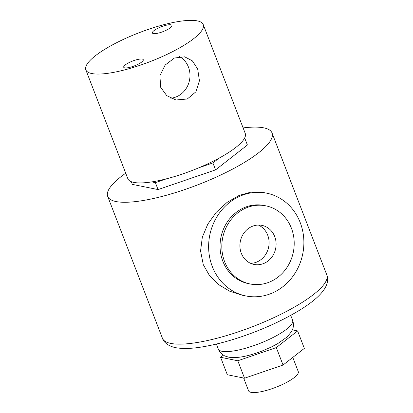 <?xml version="1.0" encoding="UTF-8"?>
<svg xmlns="http://www.w3.org/2000/svg" width="413" height="413" viewBox="0 0 413 413"><rect width="100%" height="100%" fill="white"/><g stroke="black" fill="none" stroke-linecap="round" stroke-linejoin="round"><path stroke-width="0.62" d="M160.729 87.386L159.893 75.77L165.164 65.042L174.425 58.021L184.683 56.818L192.391 60.876L197.672 68.961L199.433 80.772L195.881 91.825L187.29 98.996L175.964 99.987L166.749 95.63L160.729 87.386M170.729 98.191A22.023 19.917 101.4 0 0 188.462 67.102A22.023 19.917 101.4 0 0 179.536 56.633M170.961 24.811A10.485 2.576 -21.1 0 0 159.464 27.526A10.485 2.576 -21.1 0 0 152.387 32.973A10.485 2.576 -21.1 0 0 153.373 33.587A10.485 2.576 -21.1 0 0 164.87 30.872A10.485 2.576 -21.1 0 0 171.953 25.425A10.485 2.576 -21.1 0 0 170.961 24.811M142.289 59.085A10.485 2.576 -21.1 0 0 130.792 61.8A10.485 2.576 -21.1 0 0 123.709 67.247A10.485 2.576 -21.1 0 0 124.7 67.861A10.485 2.576 -21.1 0 0 136.197 65.146A10.485 2.576 -21.1 0 0 143.275 59.699A10.485 2.576 -21.1 0 0 142.289 59.085M203.237 24.563L245.245 133.43A62.915 15.462 158.9 0 1 202.752 166.119A62.915 15.462 158.9 0 1 133.776 182.401A62.915 15.462 158.9 0 1 127.844 178.726L85.837 69.864A62.915 15.462 158.9 0 1 128.329 37.17A62.915 15.462 158.9 0 1 197.306 20.887A62.915 15.462 158.9 0 1 203.237 24.563A62.915 15.462 158.9 0 1 160.745 57.252A62.915 15.462 158.9 0 1 91.763 73.535A62.915 15.462 158.9 0 1 85.837 69.864M274.717 236.577A19.922 18.022 101.4 0 0 261.95 225.379A19.922 18.022 101.4 0 0 244.14 232.751A19.922 18.022 101.4 0 0 241.295 253.246A19.922 18.022 101.4 0 0 254.062 264.439A19.922 18.022 101.4 0 0 271.873 257.067A19.922 18.022 101.4 0 0 274.717 236.577M250.629 263.339A19.922 18.022 101.4 0 0 267.701 235.157A19.922 18.022 101.4 0 0 258.368 225.059M224.584 261.579A39.849 36.039 101.4 0 0 250.113 283.968A39.849 36.039 101.4 0 0 285.734 269.23A39.849 36.039 101.4 0 0 291.428 228.239A39.849 36.039 101.4 0 0 265.9 205.85A39.849 36.039 101.4 0 0 230.278 220.594A39.849 36.039 101.4 0 0 224.584 261.579M265.9 205.85L264.144 205.498A39.849 36.039 101.4 0 0 228.523 220.237A39.849 36.039 101.4 0 0 222.829 261.228A39.849 36.039 101.4 0 0 248.358 283.612L250.113 283.968M292.786 357.421L298.263 371.617A26.633 6.546 158.9 0 1 280.277 385.458A26.633 6.546 158.9 0 1 251.073 392.35A26.633 6.546 158.9 0 1 248.564 390.796L243.639 378.034M212.277 266.488A52.43 47.423 101.4 0 0 245.869 295.945A52.43 47.423 101.4 0 0 292.74 276.55A52.43 47.423 101.4 0 0 300.23 222.622A52.43 47.423 101.4 0 0 266.638 193.165A52.43 47.423 101.4 0 0 219.768 212.561A52.43 47.423 101.4 0 0 212.277 266.488M266.638 193.165L262.653 192.36L251.367 192.014L239.173 195.411L227.067 202.406L216.288 212.272L207.816 224.089L202.334 237.16L200.563 250.908L203.289 264.676L209.53 275.636L218.642 284.624L229.685 291.206L241.879 295.14L245.869 295.945M243.112 127.906A88.083 21.646 158.9 0 1 263.747 127.839A88.083 21.646 158.9 0 1 272.043 132.981A88.083 21.646 158.9 0 1 212.556 178.741A88.083 21.646 158.9 0 1 115.986 201.539A88.083 21.646 158.9 0 1 107.69 196.397A88.083 21.646 158.9 0 1 125.712 173.207M218.936 158.225L212.901 162.944L199.36 167.58M166.795 178.721L155.365 182.629L151.752 181.901M244.723 138.061L247.402 144.999L215.581 169.882L212.901 162.944M215.581 169.882L158.045 189.572L155.365 182.629M158.045 189.572L132.33 184.379L131.298 181.694M292.394 329.879L297.608 330.932L304.34 348.381L283.044 365.035L244.532 378.215L227.326 374.736L220.588 357.286L223.376 355.108M297.608 330.932L276.307 347.586L237.8 360.766L220.588 357.286M283.044 365.035L276.307 347.586M244.532 378.215L237.8 360.766M222.018 351.298A39.849 9.793 -21.1 0 0 265.704 340.983A39.849 9.793 -21.1 0 0 292.616 320.281C293.695 323.374 293.71 326.337 292.662 329.176L291.614 331.489L287.247 336.853L277.743 343.621L271.129 347.111L262.043 351.05C247.914 356.445 236.809 358.489 228.735 357.188L225.395 356.166C224.507 355.98 219.876 353.42 218.265 348.97A39.849 9.793 -21.1 0 0 222.018 351.298M170.729 343.404A88.083 21.646 -21.1 0 0 267.299 320.612A88.083 21.646 -21.1 0 0 326.786 274.846C332.289 289.265 310.566 306.116 277.304 322.233C262.281 329.378 246.804 335.351 230.877 340.147C220.428 343.265 210.78 345.536 201.926 346.961C191.276 348.711 182.489 348.939 175.566 347.648C167.988 346.135 163.543 341.964 162.433 338.268A88.083 21.646 -21.1 0 0 170.729 343.404M292.616 320.281L290.721 315.367M326.786 274.846L272.043 132.981M162.433 338.268L107.69 196.397M218.265 348.97L216.366 344.055"/></g></svg>
